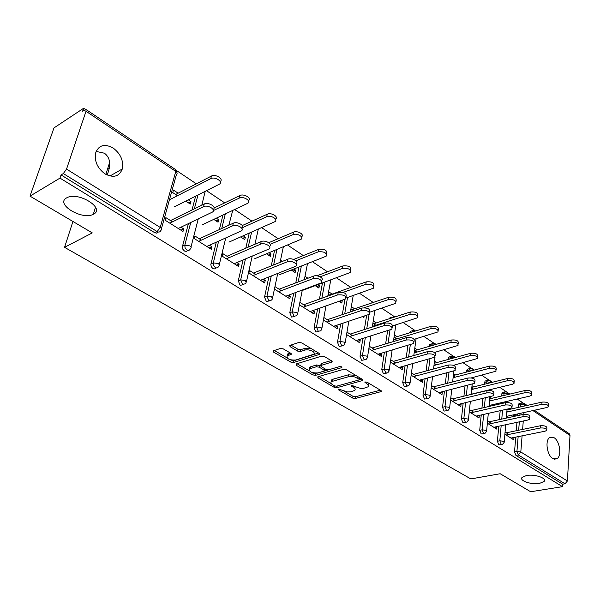 <?xml version="1.0" encoding="UTF-8"?>
<svg xmlns="http://www.w3.org/2000/svg" width="600" height="600" viewBox="0 0 600 600"><rect width="100%" height="100%" fill="white"/><g stroke="black" fill="none" stroke-linecap="round" stroke-linejoin="round"><path stroke-width="0.9" d="M526.5 475.507C534.63 473.888 547.29 478.192 544.118 481.447L539.565 483.39C531.412 484.942 518.895 480.675 522.105 477.397L526.5 475.507M66.593 197.91L67.11 197.632C78.727 191.407 105.645 208.575 93.502 214.155L93.323 214.245C82.41 220.597 54.87 204.075 66.593 197.91M96.097 151.417L104.468 153.225C110.407 157.748 111.285 165.023 107.108 175.035M338.663 389.092L338.632 389.903L352.688 398.07L355.38 398.467L381.413 391.522L381.06 390.592L366.998 382.14L364.71 382.013L366.803 383.798C368.505 384.9 368.895 385.92 367.957 386.865L363.757 388.298L360.517 388.395L351.705 385.515L351.653 386.34L353.49 387.428C355.207 388.515 355.605 389.528 354.683 390.457L350.603 391.838L347.415 391.928L338.663 389.092M105.007 173.887C113.498 178.238 119.257 176.602 122.302 168.96C123.705 160.778 120.66 153.795 113.167 148.02C104.445 143.37 98.558 145.125 95.512 153.27C94.403 161.483 97.567 168.352 105.007 173.887M552.757 458.543L557.062 458.692C561.923 455.835 559.793 441.015 554.1 437.715L549.623 437.572C544.852 440.498 547.05 455.37 552.757 458.543M283.29 348.885L280.403 348.465L273.067 350.91L273.502 352.058L290.775 362.093L293.595 362.505L319.44 354.435L319.05 353.31L301.725 342.9L298.785 342.472L289.702 345.495L290.123 346.665L297.585 351.09L300.472 351.51L304.793 350.138C308.775 348.69 316.493 352.327 313.627 354.285L295.845 360C289.575 360.285 286.673 358.92 287.115 355.913L291.165 354.397L290.745 353.265L283.29 348.885M562.5 486.668L530.67 491.745L500.175 473.737L470.842 478.92L64.56 247.327L92.295 232.913L30 196.132L59.977 178.102L562.5 486.668L562.643 484.2L565.028 483.817L518.347 454.95L515.94 455.408L562.643 484.2M318.053 376.74L317.655 376.935L318.053 377.947L334.163 387.308L336.9 387.713L362.888 380.438L362.528 379.447L346.388 369.75L343.553 369.337L318.053 376.74M312.84 374.918L296.168 365.228L296.115 363.975L321.57 356.145L324.457 356.565L331.665 360.9L332.048 361.98L320.76 365.52L321.157 366.577L325.868 369.368L328.688 369.78L339.593 366.577C341.212 366.495 341.962 366.832 341.85 367.597L315.623 375.322L312.84 374.918L313.178 373.118L312.225 372.562M72.938 221.483L64.56 247.327M534.322 410.272L569.273 433.725L569.993 435.412L567.405 480.99L565.028 483.817M30 196.132L53.97 127.92L83.64 108.255L85.425 109.448M59.977 178.102L61.05 174.938L63.323 173.565L66.532 169.102L86.01 111.278L85.995 109.493L82.642 111.203L83.64 108.255M109.433 168.233L107.438 169.395M176.498 170.528L196.327 183.833M206.52 190.672L224.722 202.875M234.645 209.528L251.97 221.145M261.638 227.632L278.138 238.702M287.565 245.017L303.293 255.57M312.48 261.735L327.487 271.793M336.45 277.808L350.775 287.415M359.528 293.288L373.215 302.46M381.765 308.197L394.418 316.68M403.192 322.567L414.66 330.263M423.87 336.435L434.228 343.388M443.827 349.822L453.143 356.07M454.875 357.233L455.287 357.51M463.103 362.752L471.435 368.34M473.153 369.487L474.082 370.11M481.732 375.248L489.143 380.22M490.845 381.353L492.255 382.298M499.748 387.33L506.295 391.717M507.967 392.842L509.835 394.088M517.178 399.015L522.908 402.862M513.3 415.028L515.88 414.465L515.745 416.04M511.185 438.225L513.945 437.67L513.765 439.853L504.885 434.257M506.933 410.873L508.298 411.765M513.127 414.923L515.07 416.183M508.478 409.62L507.585 409.035M508.83 434.438L505.072 432.06M187.77 250.327L186.352 251.423L184.44 251.01L182.865 249.278L182.333 246.983L188.4 223.627M191.977 210.022L195.63 196.147M158.317 232.035L156.825 233.175L154.792 232.733L157.148 231.585L63.323 173.565M61.05 174.938L154.792 232.733M515.94 455.408L514.53 451.86L515.745 437.123M516.27 430.74L516.96 422.34M517.515 415.65L517.658 413.925M518.19 407.445L518.393 404.955L518.977 403.56L519.75 403.388M213.75 219.39L218.055 222.202L218.67 219.728L216.315 218.183M209.528 245.235L211.965 246.772L211.335 249.322L194.212 238.538L194.873 235.972L201.413 240.105M243.173 284.692L240.165 285.368L238.267 280.83L243.067 259.972M245.782 248.183L249.248 233.123M266.468 253.822L270.435 256.41L270.96 253.987L269.062 252.743M263.25 279.195L265.23 280.447L264.69 282.938L248.895 272.985L249.458 270.472L255.765 274.462M294.548 316.478L291.593 317.077L289.785 312.728L293.692 293.288M295.778 282.87L298.957 267.053M315.248 285.683L318.915 288.075L319.365 285.705L317.858 284.715M307.972 278.235L305.01 276.3M304.538 278.685L305.362 279.225M312.907 310.582L314.49 311.58L314.025 314.017L299.4 304.808M305.978 306.202L299.888 302.355M342.12 345.9L339.195 346.433L337.485 342.255L340.665 323.978M342.293 314.647L344.955 299.355M354.585 308.782L351.322 306.645M364.125 316.237L363.923 317.468L362.73 316.695M350.925 308.985L353.7 310.793M358.935 339.683L360.165 340.462L359.782 342.84L346.567 334.522M352.507 335.618L346.98 332.123M386.28 373.215L383.4 373.68L381.757 369.66L384.36 352.373M385.627 343.92L387.607 330.743M389.445 318.705L389.82 317.925L391.178 317.49M397.08 336.63L394.38 334.86M394.043 337.147L396.75 338.91M401.722 366.728L402.653 367.312L402.322 369.645L390.382 362.123M395.737 362.947L390.728 359.775M427.395 398.64L424.537 399.053L422.97 395.183L425.085 378.735M426.082 371.002L427.56 359.528M429.255 346.365L429.847 344.438L431.01 344.1M436.717 362.595L434.513 361.155M434.235 363.39L436.44 364.837M441.6 391.935L442.26 392.355L441.99 394.635L431.175 387.825M436.013 388.41L431.46 385.53M465.75 422.362L462.93 422.722L461.43 418.987L463.14 403.29M463.92 396.165L465.015 386.085M466.545 372.075L467.257 369.233L468.24 368.97M473.768 386.873L472.013 385.725M471.78 387.915L473.543 389.062M478.845 415.485L479.272 415.755L479.055 417.982L469.252 411.81M473.625 412.185L469.493 409.567M501.623 444.548L498.84 444.862L497.4 441.263L498.772 426.217M499.373 419.61L500.183 410.692M500.812 403.748L500.903 402.765M501.51 396.053L502.283 392.475L503.123 392.272M496.567 426.683L496.688 429.09L487.357 423.217M491.52 423.495L487.575 420.998M498.975 404.168L498.772 403.26M491.4 398.43L489.847 397.41M489.638 399.577L491.197 400.597M496.185 403.853L497.272 404.565M483.982 433.635L481.185 433.972L479.715 430.305L481.245 414.945M481.928 408.09L482.873 398.618M484.305 384.27L485.055 381.038L485.963 380.812M460.537 403.905L461.077 404.25L460.83 406.5L450.54 400.02M455.138 400.493L450.803 397.755M455.55 374.94L453.577 373.642M453.322 375.855L455.295 377.153M446.895 410.7L444.06 411.09L442.53 407.287L444.435 391.23M445.312 383.812L446.588 373.065M448.2 359.445L448.868 357.038L449.933 356.745M422.002 379.553L422.798 380.048L422.498 382.358L411.135 375.195M416.228 375.9L411.45 372.877M417.24 349.837L414.795 348.233M414.487 350.498L416.94 352.095M407.197 386.153L404.332 386.588L402.728 382.642L405.075 365.798M406.2 357.712L407.91 345.435M409.673 332.798L410.183 331.41L411.435 331.02M380.715 353.445L381.788 354.127L381.428 356.483L368.873 348.57M374.513 349.53L369.248 346.2M376.215 322.95L373.237 321M372.87 323.317L375.847 325.26M364.605 359.805L361.702 360.308L360.022 356.205L362.903 338.445M364.343 329.572L366.638 315.405M372.375 302.625L370.2 303.48M336.353 325.403L337.748 326.288L337.327 328.695L323.43 319.942M329.678 321.188L323.873 317.52M339.255 301.365L341.827 303.045L342.24 300.69L341.865 300.45M332.168 294.09L328.597 291.75M328.163 294.112L330 295.32M318.78 331.462L315.847 332.032L314.085 327.765L317.61 308.94M319.455 299.093L322.462 283.005M288.562 295.192L290.332 296.31L289.83 298.778L274.635 289.207M281.362 290.64L275.16 286.725M291.322 270.053L295.132 272.543L295.62 270.142L293.925 269.032M282.33 261.435L280.718 260.377M269.362 300.9L266.385 301.538L264.532 297.09L268.86 276.983M271.237 265.92L274.567 250.44M236.933 262.553L239.13 263.947L238.545 266.468L222.105 256.11L222.72 253.567L229.14 257.632M240.63 236.947L244.763 239.647L245.333 237.195L243.21 235.8M216.022 267.862L214.68 268.92L212.873 268.545L211.358 266.858L210.825 264.608L216.263 242.205M219.375 229.575L222.952 215.048M180.975 227.183L183.667 228.885L182.985 231.465L165.142 220.222L165.855 217.627L172.515 221.835M178.163 193.185L173.453 190.095L172.762 192.623L177.48 195.697M185.767 201.112L190.252 204.045L190.92 201.54L188.31 199.83M499.043 403.433L496.455 404.033M496.89 426.893L494.123 427.478M479.272 415.755L476.505 416.377M461.077 404.25L458.295 404.903M442.26 392.355L439.47 393.053M422.798 380.048L420.007 380.782M402.653 367.312L399.855 368.093M381.788 354.127L378.99 354.945M360.165 340.462L357.375 341.325M342.24 300.69L339.63 301.605M337.748 326.288L334.957 327.21M319.365 285.705L316.755 286.665M314.49 311.58L311.7 312.555M295.62 270.142L293.017 271.163M290.332 296.31L287.55 297.337M270.96 253.987L268.365 255.06M265.23 280.447L262.462 281.535M245.333 237.195L242.752 238.327M239.13 263.947L236.37 265.103M218.67 219.728L216.105 220.928M211.965 246.772L209.228 247.995M190.92 201.54L188.37 202.815M183.667 228.885L180.953 230.183M354.96 388.748L354.99 386.603M368.235 385.095L368.197 382.86M344.392 391.305L352.972 396.308L355.665 396.705L380.37 390.18M359.28 379.793L361.89 379.072M318.945 376.478L331.327 383.692M334.62 385.905L336.54 386.19L358.942 379.972L359.01 379.125L354.697 376.942L349.837 376.35L331.418 381.615C330.442 382.582 330.855 383.632 332.655 384.765L334.62 385.905M359.325 379.41L359.67 377.737M355.725 375.36L348.375 374.82L348.067 376.635M331.733 379.822L331.418 381.615L331.733 379.822L333.075 379.17L348.375 374.82M309.405 370.92L297.007 363.697M331.14 360.585L321.495 363.487L320.978 364.298M339.66 366.555L315.945 373.522L315.623 375.322M310.493 368.513L309.465 369.022C309.082 371.888 311.933 373.185 318.015 372.915L324.278 370.995L323.88 369.952L319.17 367.17L316.35 366.765L310.493 368.513L310.83 366.697L309.803 367.2L309.51 368.782M324.382 370.403L324.765 368.715M310.83 366.697L316.68 364.935L320.587 365.985M313.178 373.118L315.945 373.522M287.153 355.755L287.483 354.075L290.303 353.01M313.95 352.53L314.002 350.28M311.317 348.668L305.145 348.278L304.793 350.138M290.895 345.045L297.945 349.237L300.825 349.65L305.145 348.278M290.22 359.737L293.947 360.683L318.57 353.025M274.29 350.46L286.957 357.84M506.445 416.385L546.668 407.565L548.34 406.725C548.377 404.805 546.225 403.995 541.875 404.295L542.025 402.105C546.375 401.805 548.528 402.615 548.49 404.535L548.408 405.78M541.875 404.295L506.82 412.088M542.025 402.105L507.007 409.95M510.967 438.09L545.048 431.197L546.735 430.395C546.765 428.543 544.582 427.748 540.188 428.002L540.345 425.768C544.74 425.505 546.915 426.3 546.885 428.16L546.795 429.487M506.265 432.81L540.345 425.768M506.07 435.007L540.188 428.002M489.067 405.495L529.845 396.097L531.472 395.265C531.548 393.255 529.357 392.4 524.888 392.722L525.06 390.502C529.53 390.188 531.72 391.035 531.638 393.06L531.548 394.252M524.888 392.722L489.502 400.995M525.06 390.502L489.713 398.827M471.105 394.268L512.46 384.248L514.028 383.43C514.155 381.315 511.928 380.423 507.33 380.752L507.533 378.517C512.123 378.18 514.35 379.072 514.222 381.195L514.125 382.327M507.33 380.752L471.607 389.543M507.533 378.517L471.84 387.353M471.308 377.903L495.998 371.197C496.178 368.97 493.905 368.032 489.18 368.385L489.405 366.12C494.123 365.767 496.395 366.705 496.215 368.94L496.11 370.005M489.18 368.385L453.105 377.715M489.405 366.12L453.36 375.51M453.48 365.332L477.338 358.545C477.577 356.205 475.268 355.215 470.4 355.582L470.647 353.295C475.507 352.92 477.817 353.91 477.577 356.265L477.472 357.255M470.4 355.582L433.972 365.505M470.647 353.295L434.25 363.278M434.43 352.478L458.025 345.457C458.325 342.983 455.97 341.94 450.96 342.33L451.23 340.02C456.24 339.63 458.588 340.673 458.287 343.147L458.183 344.062M450.96 342.33L414.165 352.89M451.23 340.02L414.63 350.587M493.8 427.275L528 419.993L529.643 419.197C529.71 417.255 527.49 416.415 522.975 416.685L523.155 414.42C527.67 414.143 529.89 414.982 529.815 416.94L529.717 418.215M488.963 421.875L523.155 414.42M488.745 424.088L522.975 416.685M476.07 416.107L510.375 408.405L511.965 407.625C512.085 405.577 509.827 404.7 505.185 404.993L505.388 402.697C510.022 402.405 512.28 403.283 512.16 405.338L512.055 406.56M471.082 410.58L505.388 402.697M470.85 412.815L505.185 404.993M457.755 404.565L493.68 395.662C493.853 393.502 491.558 392.58 486.78 392.888L487.005 390.57C491.775 390.263 494.077 391.185 493.905 393.345L493.793 394.507M452.618 398.903L487.005 390.57M452.355 401.168L486.78 392.888M438.81 392.632L474.757 383.28C474.99 381.015 472.643 380.04 467.73 380.362L467.978 378.015C472.89 377.692 475.23 378.668 475.005 380.94L474.893 382.035M433.515 386.827L467.978 378.015M433.23 389.115L467.73 380.362M419.213 380.288L455.16 370.462C455.452 368.077 453.06 367.05 447.998 367.388L448.275 365.017C453.338 364.673 455.722 365.7 455.43 368.1L455.31 369.12M413.745 374.332L448.275 365.017M413.438 376.642L447.998 367.388M414.24 339.308L438.015 331.905C438.382 329.303 435.982 328.2 430.822 328.605L431.123 326.265C436.283 325.86 438.675 326.962 438.308 329.572L438.202 330.397M430.822 328.605L393.645 339.855M431.123 326.265L394.47 337.425M398.933 367.507L434.842 357.188C435.21 354.675 432.772 353.587 427.553 353.94L427.86 351.548C433.08 351.188 435.51 352.275 435.143 354.803L435.03 355.733M393.285 361.395L427.86 351.548M392.947 363.735L427.553 353.94M392.76 325.853L417.27 317.858C417.72 315.12 415.275 313.957 409.942 314.37L410.272 312.007C415.605 311.587 418.043 312.75 417.592 315.502L417.495 316.237M409.942 314.37L372.39 326.37M410.272 312.007L373.597 323.79M377.918 354.27L413.783 343.433C414.217 340.778 411.735 339.63 406.342 339.998L406.688 337.575C412.072 337.2 414.548 338.347 414.112 341.01L413.993 341.858M372.09 348L406.688 337.575M371.715 350.362L406.342 339.998M369.562 312.248L395.76 303.3C396.285 300.413 393.795 299.183 388.29 299.618L388.658 297.225C394.155 296.782 396.638 298.02 396.112 300.915L396.015 301.553M388.29 299.618L364.282 307.71M388.658 297.225L351.975 309.668M356.145 340.553L391.92 329.16C392.438 326.355 389.91 325.147 384.345 325.53L384.713 323.077C390.278 322.688 392.805 323.903 392.287 326.715L392.175 327.465M350.115 334.11L384.713 323.077M349.718 336.502L384.345 325.53M346.237 297.952L373.425 288.202C374.048 285.15 371.505 283.845 365.82 284.295L366.218 281.88C371.903 281.43 374.43 282.728 373.815 285.788L373.733 286.312M365.82 284.295L343.058 292.41M366.218 281.88L329.558 295.028M333.562 326.325L369.225 314.347C369.825 311.392 367.252 310.11 361.493 310.507L361.905 308.025C367.65 307.627 370.222 308.91 369.623 311.873L369.517 312.517M327.33 319.702L361.905 308.025M326.888 322.125L361.493 310.507M303.442 290.062L350.235 272.52C350.947 269.303 348.36 267.923 342.472 268.388L342.907 265.942C348.788 265.478 351.375 266.858 350.655 270.082L350.587 270.495M342.472 268.388L320.19 276.803M342.907 265.942L316.89 275.812M310.125 311.558L345.638 298.957C346.335 295.845 343.702 294.487 337.748 294.892L338.197 292.38C344.145 291.968 346.77 293.332 346.072 296.46L345.975 296.993M303.675 304.748L338.197 292.38M303.195 307.2L337.748 294.892M279.548 274.688L326.13 256.23C326.94 252.84 324.308 251.377 318.21 251.85L318.69 249.382C324.772 248.903 327.405 250.365 326.587 253.763L326.535 254.055M318.21 251.85L295.935 260.76M318.69 249.382L293.678 259.433M285.78 296.228L321.105 282.968C324.195 280.92 316.928 276.998 313.058 278.655L313.545 276.12C317.407 274.455 324.668 278.377 321.577 280.433L321.502 280.86M279.105 289.215L313.545 276.12M278.587 291.69L313.058 278.655M254.737 258.712L301.05 239.288C304.373 237.105 296.888 232.778 292.972 234.645L293.49 232.147C297.397 230.272 304.875 234.608 301.56 236.798L301.522 236.962M292.972 234.645L270.233 244.298M293.49 232.147L268.785 242.692M260.483 280.29L295.575 266.325C298.92 264.225 291.3 259.965 287.355 261.757L287.888 259.185C291.832 257.385 299.438 261.653 296.093 263.767L296.032 264.067M253.56 273.067L287.888 259.185M253.005 275.572L287.355 261.757M228.952 242.123L274.95 221.663C278.535 219.428 270.69 214.718 266.7 216.735L267.263 214.215C271.252 212.183 279.082 216.9 275.498 219.15L275.49 219.18M266.7 216.735L242.595 227.618M267.263 214.215L242.34 225.517M234.173 263.715L268.987 249C272.595 246.855 264.608 242.212 260.587 244.155L261.165 241.553C265.185 239.61 273.157 244.252 269.55 246.413L269.513 246.593M226.995 256.275L261.165 241.553M226.388 258.81L260.587 244.155M202.147 224.865L247.763 203.303C251.625 201.022 243.39 195.892 239.325 198.083L239.94 195.525C243.96 193.35 252.142 198.405 248.415 200.722M239.325 198.083L213.375 210.555M239.94 195.525L214.035 208.035M206.79 246.458L241.275 230.947C245.167 228.757 236.775 223.702 232.68 225.803L233.31 223.178C237.405 221.062 245.775 226.125 241.89 228.33L241.875 228.382M199.335 238.785L233.31 223.178M198.675 241.35L232.68 225.803M174.248 206.91L219.413 184.17C223.567 181.852 214.92 176.257 210.78 178.62L211.447 176.04C215.483 173.715 224.048 179.1 220.185 181.507M210.78 178.62L169.433 199.822M211.447 176.04L175.627 194.49M178.26 228.487L212.362 212.115C216.555 209.888 207.728 204.375 203.558 206.655L204.24 204C208.38 201.728 217.163 207.18 213.075 209.438M170.512 220.567L204.24 204M169.808 223.163L203.558 206.655M338.775 389.07L338.632 389.903M365.1 381.84L364.965 382.695M351.788 385.493L351.653 386.34M569.993 435.412L532.92 410.58M525.72 405.757L524.55 404.97L524.467 406.043M523.95 412.545L523.808 414.315M523.275 420.998L522.607 429.435M522.097 435.84L520.815 451.972L567.405 480.99M527.123 405.442L523.868 403.26L524.55 404.97L520.755 404.423L518.393 404.955M514.53 451.86L516.938 451.403L520.815 451.972L518.347 454.95L516.938 451.403L518.138 436.643M66.532 169.102L160.222 227.438L175.77 171.398L86.01 111.278M161.46 228.638L176.483 174.368C177.517 173.542 177.278 172.545 175.77 171.398L175.575 169.59L85.995 109.493M157.148 231.585L160.222 227.438C161.79 228.548 162.06 229.493 161.01 230.265L160.83 230.542C160.087 232.11 158.858 232.455 157.148 231.585M518.655 430.252L519.338 421.838M519.885 415.14L520.02 413.408M520.553 406.912L520.755 404.423L521.332 403.028L522.023 402.832M497.4 441.263L499.815 440.775L501.255 444.382L502.485 444.375L504.173 442.373L503.76 441.353L499.815 440.775L501.165 425.707M503.88 395.49L504.075 393.285L507.93 393.847L508.433 394.418M501.765 419.085L502.56 410.16M503.19 403.2L503.272 402.217M505.395 391.695L504.645 391.912L504.075 393.285L501.713 393.847M479.715 430.305L482.13 429.795L483.653 414.405M484.327 407.535L485.265 398.055M486.675 383.678L486.862 381.788L484.493 382.38M461.43 418.987L463.86 418.44L465.555 402.72M466.32 395.58L467.408 385.485M468.923 371.452L469.088 369.915L466.71 370.538M442.53 407.287L444.96 406.71L446.85 390.623M447.72 383.19L448.987 372.435M450.585 358.793L450.72 357.653L448.335 358.305M422.97 395.183L425.408 394.567L427.507 378.097M428.498 370.35L429.96 358.86M431.647 345.675L431.73 344.97L429.345 345.66M402.728 382.642L405.165 381.998L407.498 365.123M408.615 357.03L410.31 344.73M412.065 332.07L409.702 332.58M381.757 369.66L384.195 368.978L386.783 351.66M388.043 343.192L390.015 329.993M360.022 356.205L362.46 355.485L365.325 337.688M366.757 328.8L369.06 314.475M337.485 342.255L339.915 341.483L343.087 323.183M344.707 313.83L347.535 297.495M314.085 327.765L316.515 326.955L320.025 308.093M321.862 298.23L324.862 282.112M289.785 312.728L292.215 311.865L296.1 292.388M298.185 281.955L301.35 266.108M264.532 297.09L266.955 296.175L271.26 276.03M273.63 264.952L276.952 249.45M238.267 280.83L240.675 279.855L245.46 258.968M248.167 247.155L251.625 232.072M210.923 263.903L213.315 262.868L218.64 241.14M221.745 228.487L225.315 213.938M182.438 246.263L184.808 245.175L190.755 222.495M194.333 208.868L197.978 194.97M483.607 433.47L484.92 433.44L486.562 431.475L486.135 430.38L482.13 429.795L483.607 433.47M488.228 380.197L487.425 380.445L486.862 381.788L491.07 382.59M465.36 422.183L466.778 422.13L468.368 420.21L467.925 419.04L463.86 418.44L465.36 422.183M470.498 368.325L469.635 368.61L469.088 369.915L472.935 370.41M446.498 410.52L448.02 410.438L449.558 408.562L449.092 407.317L444.96 406.71L446.498 410.52M452.183 356.055L451.245 356.377L450.72 357.653L454.005 357.855M426.975 398.445L428.618 398.332L430.088 396.518L429.607 395.183L425.408 394.567L426.975 398.445M433.237 343.373L432.24 343.74L431.73 344.97L434.213 344.933M406.77 385.95L408.533 385.8L409.935 384.045L409.44 382.62L405.165 381.998L406.77 385.95M413.647 330.255L412.575 330.675L412.095 331.853L413.325 331.68M385.838 373.005L387.743 372.81L389.055 371.138L388.545 369.608L384.195 368.978L385.838 373.005M393.375 316.68L391.838 317.933M364.14 359.587L366.195 359.34L367.418 357.757L366.885 356.123L362.46 355.485L364.14 359.587M372.892 302.572L371.123 303.173M341.64 345.675L343.853 345.36L344.978 343.882L344.415 342.135L339.915 341.483L341.64 345.675M318.278 331.23L320.67 330.84L321.683 329.49L321.097 327.615L316.515 326.955L318.278 331.23M294.022 316.222L296.595 315.757L297.487 314.543L296.88 312.532L292.215 311.865L294.022 316.222M268.8 300.63L271.575 300.075L272.34 299.01L271.702 296.858L266.955 296.175L268.8 300.63M242.572 284.407L245.55 283.748L246.18 282.855L245.513 280.545L240.675 279.855L242.572 284.407M215.265 267.525L216.615 267.952L217.808 267.57L219.375 265.612L219.375 264.705L218.25 263.572L213.315 262.868L213.585 265.47L215.265 267.525M232.725 210.442L228.825 225.233M186.817 249.93C188.37 250.74 189.517 250.433 190.252 249.022L190.59 248.528C191.55 247.785 191.303 246.907 189.84 245.88L184.808 245.175L185.07 247.822L186.817 249.93M205.178 191.347L201.803 205.2M353.745 385.86L353.49 387.428M367.058 382.178L366.803 383.798M381.09 390.615L380.918 391.763M355.665 396.705L355.38 398.467M352.972 396.308L352.688 398.07M362.603 379.5L362.423 380.663M337.185 386.01L336.9 387.713M334.425 385.793L334.163 387.308M318.285 376.673L318.053 377.947M359.272 377.498L359.01 379.125M357.308 376.312L357.045 377.947M333.075 379.17L332.76 380.97M296.43 363.877L296.168 365.228M331.837 361.013L331.627 362.183M321.495 363.487L321.157 365.317M341.685 366.93L341.55 367.748M324.165 368.362L323.88 369.952M319.507 365.347L319.17 367.17M316.68 364.935L316.35 366.765M291.03 353.468L290.812 354.577M288.42 353.61L288.06 355.447M300.825 349.65L300.472 351.51M297.945 349.237L297.585 351.09M290.407 345.202L290.123 346.665M319.26 353.46L319.043 354.63M293.947 360.683L293.595 362.505M291.127 360.27L290.775 362.093M273.803 350.618L273.502 352.058M544.118 481.447L544.252 479.498M109.942 176.025L122.302 168.96M554.25 459.202L557.062 458.692M518.977 403.56L521.332 403.028L523.868 403.26M504.225 441.787L505.717 424.74M506.295 418.095L507.082 409.147M507.66 402.525L507.78 401.183M508.403 394.342L507.263 392.123L504.645 391.912L502.283 392.475M486.623 430.838L488.31 413.362M488.978 406.47L489.893 396.952M490.515 390.51L490.605 389.543M491.265 382.545L490.125 380.625L487.425 380.445L485.055 381.038M468.442 419.52L470.332 401.588M471.09 394.425L472.162 384.3M472.8 378.233L472.875 377.505M473.498 370.26L472.425 368.752L469.635 368.61L467.257 369.233M449.64 407.82L451.763 389.4M452.618 381.945L453.862 371.145M454.478 365.782L454.567 365.04M455.062 357.57L454.147 356.483L451.245 356.377L448.868 357.038M430.185 395.722L432.562 376.77M433.53 368.993L435.037 356.962M435.158 356.002L435.338 354.57M435.457 353.61L435.645 352.132M435.908 344.445L435.24 343.8L432.24 343.74L429.847 344.438M410.055 383.19L412.702 363.668M413.805 355.553L416.077 338.76M415.95 330.885L412.575 330.675L410.183 331.41M389.197 370.215L392.145 350.077M393.397 341.58L395.842 324.885M389.82 317.925L395.07 316.89M367.575 356.767L370.868 335.962M372.278 327.045L374.903 310.47M345.157 342.825L348.825 321.285M350.43 311.903L353.22 295.5M321.892 328.35L325.98 306.007M327.795 296.108L330.765 279.923M297.728 313.327L302.295 290.085M304.358 279.608L307.485 263.692M272.61 297.712L277.725 273.48M280.072 262.35L283.358 246.772M246.495 281.475L252.225 256.118M254.903 244.252L258.33 229.103M219.308 264.577L225.75 237.952M190.988 246.975L198.255 218.895M205.388 191.738L205.403 191.235M177.023 172.792L175.575 169.59M381.495 390.982L381.413 391.522M362.978 379.86L362.888 380.438M332.16 361.35L332.048 361.98M321.09 363.683L320.76 365.52M341.925 367.17L341.85 367.597M309.803 367.2L309.465 369.022M291.293 353.76L291.165 354.397M287.483 354.075L287.115 355.913M319.56 353.782L319.44 354.435M105.863 174.398L109.688 162.248M93.323 214.245L95.543 207.195"/></g></svg>
